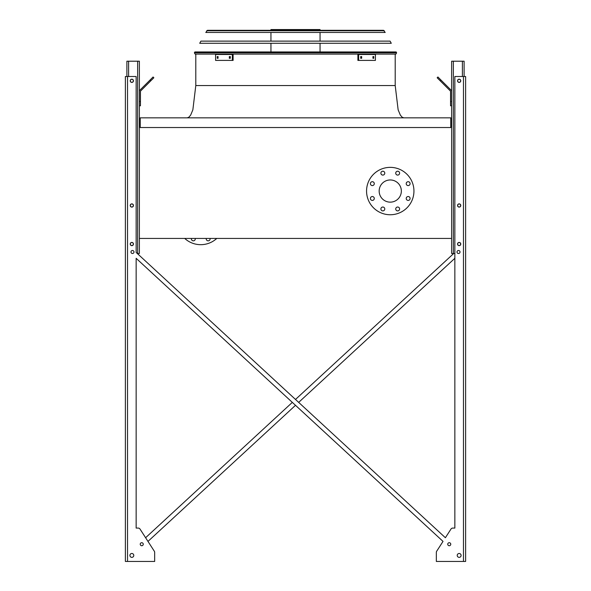 <?xml version="1.0" encoding="UTF-8"?>
<svg xmlns="http://www.w3.org/2000/svg" width="591" height="591" viewBox="0 0 591 591"><rect width="100%" height="100%" fill="white"/><g stroke="black" fill="none" stroke-linecap="round" stroke-linejoin="round"><path stroke-width="0.89" d="M450.763 127.53L450.763 117.838L140.237 117.838L140.237 127.53M139.373 127.53L139.373 238.432L451.627 238.432L451.627 127.53L139.373 127.53L139.373 61.205L126.888 61.205L126.888 76.498M379.163 191.056A11.089 11.089 0 0 1 395.8 181.452A11.089 11.089 0 0 1 395.8 200.659A11.089 11.089 0 0 1 379.163 191.056M374.28 183.638A1.936 1.936 0 0 0 371.377 181.962A1.936 1.936 0 0 0 371.377 185.323A1.936 1.936 0 0 0 374.28 183.638M374.28 198.473A1.936 1.936 0 0 0 371.377 196.796A1.936 1.936 0 0 0 371.377 200.157A1.936 1.936 0 0 0 374.28 198.473M384.771 208.963A1.936 1.936 0 0 0 381.867 207.286A1.936 1.936 0 0 0 381.867 210.64A1.936 1.936 0 0 0 384.771 208.963M399.605 208.963A1.936 1.936 0 0 0 396.701 207.286A1.936 1.936 0 0 0 396.701 210.64A1.936 1.936 0 0 0 399.605 208.963M410.095 198.473A1.936 1.936 0 0 0 407.192 196.796A1.936 1.936 0 0 0 407.192 200.157A1.936 1.936 0 0 0 410.095 198.473M410.095 183.638A1.936 1.936 0 0 0 407.192 181.962A1.936 1.936 0 0 0 407.192 185.323A1.936 1.936 0 0 0 410.095 183.638M399.605 173.156A1.936 1.936 0 0 0 396.701 171.471A1.936 1.936 0 0 0 396.701 174.833A1.936 1.936 0 0 0 399.605 173.156M384.771 173.156A1.936 1.936 0 0 0 381.867 171.471A1.936 1.936 0 0 0 381.867 174.833A1.936 1.936 0 0 0 384.771 173.156M366.56 191.056A23.684 23.684 0 0 1 402.094 170.54A23.684 23.684 0 0 1 402.094 211.571A23.684 23.684 0 0 1 366.56 191.056M184.724 238.432A23.684 23.684 0 0 0 216.779 238.432M206.281 238.432A1.936 1.936 0 0 0 208.165 240.833A1.936 1.936 0 0 0 210.049 238.432M191.447 238.432A1.936 1.936 0 0 0 193.331 240.833A1.936 1.936 0 0 0 195.215 238.432M453.703 253.509L295.5 399.45L453.703 253.509L295.5 399.45L137.297 253.509L139.373 253.509L139.373 238.432M130.33 80.804A1.507 1.507 0 0 0 132.591 82.105A1.507 1.507 0 0 0 132.591 79.497A1.507 1.507 0 0 0 130.33 80.804M130.33 205.483A1.507 1.507 0 0 0 132.591 206.791A1.507 1.507 0 0 0 132.591 204.183A1.507 1.507 0 0 0 130.33 205.483M130.33 244.031A1.507 1.507 0 0 0 132.591 245.339A1.507 1.507 0 0 0 132.591 242.724A1.507 1.507 0 0 0 130.33 244.031M139.373 101.475L140.451 101.475L140.451 105.782L139.373 105.782M140.451 101.475L140.451 91.598A1.079 1.079 0 0 1 140.769 90.837L150.794 80.812L150.033 80.051L140.008 90.076A2.15 2.15 0 0 0 139.373 91.598M150.033 80.051L153.076 77L153.845 77.768L150.794 80.812M454.856 253.509L451.627 253.509L451.627 238.432M451.627 127.53L451.627 61.205L464.112 61.205L464.112 76.498M460.67 244.031A1.507 1.507 0 0 0 458.409 242.724A1.507 1.507 0 0 0 458.409 245.339A1.507 1.507 0 0 0 460.67 244.031M460.67 205.483A1.507 1.507 0 0 0 458.409 204.183A1.507 1.507 0 0 0 458.409 206.791A1.507 1.507 0 0 0 460.67 205.483M460.67 80.804A1.507 1.507 0 0 0 458.409 79.497A1.507 1.507 0 0 0 458.409 82.105A1.507 1.507 0 0 0 460.67 80.804M451.627 105.782L450.549 105.782L450.549 101.475L451.627 101.475M451.627 91.598A2.15 2.15 0 0 0 450.992 90.076L440.967 80.051L440.206 80.812L450.231 90.837A1.079 1.079 0 0 1 450.549 91.598L450.549 101.475M440.206 80.812L437.155 77.768L437.924 77L440.967 80.051M450.231 90.837A1.079 1.079 0 0 1 450.549 91.598A1.079 1.079 0 0 0 450.231 90.837M140.451 91.598A1.079 1.079 0 0 1 140.769 90.837M145.615 84.461L140.008 90.076L145.615 84.461M154.665 552.393A2.15 2.15 0 0 0 154.317 551.226L147.979 541.4L295.5 405.315L147.979 541.4L154.317 551.226L140.015 529.056A2.15 2.15 0 0 0 138.205 528.073L136.144 528.073L138.205 528.073L136.144 528.073L136.144 258.304L443.021 541.4L436.683 551.226A2.15 2.15 0 0 0 436.335 552.393L436.335 561.45L463.47 561.45L463.47 76.498L454.856 76.498L454.856 528.073L452.795 528.073L454.856 528.073L452.795 528.073L454.856 528.073L452.795 528.073L454.856 528.073L454.856 258.304L298.677 402.382L454.856 258.304L298.677 402.382L445.392 537.729L450.985 529.056L445.392 537.729L136.144 252.446L136.144 76.498L125.381 76.498L125.381 561.45L154.665 561.45L154.665 552.393L154.665 560.371M140.015 529.056L145.608 537.729L140.015 529.056L145.608 537.729L292.323 402.382L145.608 537.729L140.015 529.056L145.608 537.729L292.323 402.382L136.144 258.304L292.323 402.382M463.47 561.45L465.619 561.45L465.619 76.498L463.47 76.498M136.144 258.304L136.144 528.073L136.144 258.304L136.144 528.073L138.205 528.073M452.795 528.073A2.15 2.15 0 0 0 450.985 529.056L445.392 537.729L450.985 529.056M460.02 252.002A1.507 1.507 0 0 0 457.759 250.695A1.507 1.507 0 0 0 457.759 253.303A1.507 1.507 0 0 0 460.02 252.002M461.098 555.422A1.936 1.936 0 0 0 458.195 553.745A1.936 1.936 0 0 0 458.195 557.099A1.936 1.936 0 0 0 461.098 555.422M460.773 80.804A1.618 1.618 0 0 0 458.357 79.401A1.618 1.618 0 0 0 458.357 82.201A1.618 1.618 0 0 0 460.773 80.804M460.773 205.483A1.618 1.618 0 0 0 458.357 204.087A1.618 1.618 0 0 0 458.357 206.887A1.618 1.618 0 0 0 460.773 205.483M460.773 244.031A1.618 1.618 0 0 0 458.357 242.635A1.618 1.618 0 0 0 458.357 245.435A1.618 1.618 0 0 0 460.773 244.031M450.763 544.222A1.507 1.507 0 0 0 448.503 542.915A1.507 1.507 0 0 0 448.503 545.53A1.507 1.507 0 0 0 450.763 544.222M133.994 252.002A1.507 1.507 0 0 0 131.734 250.695A1.507 1.507 0 0 0 131.734 253.303A1.507 1.507 0 0 0 133.994 252.002M129.902 555.422A1.936 1.936 0 0 0 132.805 557.099A1.936 1.936 0 0 0 132.805 553.745A1.936 1.936 0 0 0 129.902 555.422M140.237 544.222A1.507 1.507 0 0 0 142.497 545.53A1.507 1.507 0 0 0 142.497 542.915A1.507 1.507 0 0 0 140.237 544.222M130.227 80.804A1.618 1.618 0 0 0 132.643 82.201A1.618 1.618 0 0 0 132.643 79.401A1.618 1.618 0 0 0 130.227 80.804M130.227 244.031A1.618 1.618 0 0 0 132.643 245.435A1.618 1.618 0 0 0 132.643 242.635A1.618 1.618 0 0 0 130.227 244.031M130.227 205.483A1.618 1.618 0 0 0 132.643 206.887A1.618 1.618 0 0 0 132.643 204.087A1.618 1.618 0 0 0 130.227 205.483M125.381 561.45L125.381 76.498L125.381 561.45M454.856 528.073L454.856 258.304L454.856 528.073M436.683 551.226L443.021 541.4L436.683 551.226L443.021 541.4L295.5 405.315L147.979 541.4L154.317 551.226M436.335 560.371L436.335 552.393M445.392 537.729L298.677 402.382M295.5 399.45L137.297 253.509M295.5 405.315L443.021 541.4M195.111 54.099L194.365 52.813L195.111 54.099L194.365 52.813L194.853 51.949L396.147 51.949L396.635 52.813L395.889 54.099L195.111 54.099L194.365 52.813L396.635 52.813L395.889 54.099M270.951 30.304L270.951 29.55L320.049 29.55L320.049 30.304M292.56 29.55L292.56 30.304M275.118 29.55L275.118 30.304M229.33 56.573L230.32 56.573L230.32 58.295L229.33 58.295L229.33 56.573M217.229 56.573L218.064 56.573L218.064 58.295L217.229 58.295L217.229 56.573M232.337 54.475L215.589 54.475L215.589 60.4L233.105 60.4L233.105 54.475L232.337 54.475L232.337 60.4M230.091 56.573L230.091 58.295M217.99 56.573L217.99 58.295M372.936 56.573L373.771 56.573L373.771 58.295L372.936 58.295L372.936 56.573M360.68 56.573L361.67 56.573L361.67 58.295L360.68 58.295L360.68 56.573M358.663 60.4L375.411 60.4L375.411 54.475L358.663 54.475L358.663 60.4L357.895 60.4L357.895 54.475L358.663 54.475M373.01 58.295L373.01 56.573M360.909 58.295L360.909 56.573M391.286 43.276L199.714 43.276L200.925 41.126L390.075 41.126L391.286 43.276M383.5 30.304L385.214 32.461L205.786 32.461L207.5 30.304L383.5 30.304L384.253 30.747L206.747 30.747L207.5 30.304M382.717 30.304L208.283 30.304M195.798 54.099L195.798 85.54L395.202 85.54L254.019 85.54M187.184 117.838L188.876 117.21L190.671 115.075L192.858 109.845L195.798 85.54L197.025 85.54M137.651 253.509L137.651 61.205M128.609 76.498L128.609 61.205M462.391 76.498L462.391 61.205M453.349 253.509L453.349 61.205M127.53 561.45L127.53 76.498M395.202 54.099L395.202 85.54L398.142 109.845L400.329 115.075L402.124 117.21L403.816 117.838M320.049 51.949L320.049 43.276M320.049 41.126L320.049 32.461M270.951 51.949L270.951 43.276M270.951 41.126L270.951 32.461"/></g></svg>
